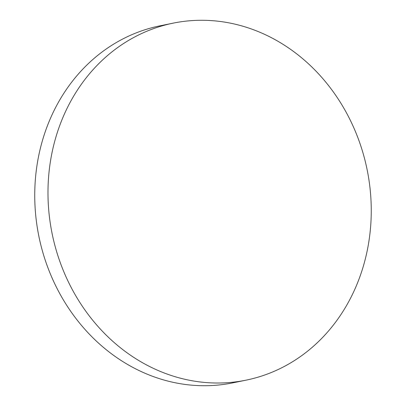 <?xml version="1.0" encoding="UTF-8"?>
<svg xmlns="http://www.w3.org/2000/svg" width="406" height="406" viewBox="0 0 406 406"><rect width="100%" height="100%" fill="white"/><g stroke="black" fill="none" stroke-linecap="round" stroke-linejoin="round"><path stroke-width="0.61" d="M367.191 170.007A182.187 160.715 -101.6 0 1 246.148 380.138A182.187 160.715 -101.6 0 1 52.049 233.283A182.187 160.715 -101.6 0 1 173.093 23.157A182.187 160.715 -101.6 0 1 367.191 170.007M246.148 380.138L232.907 382.843A182.187 160.715 -101.6 0 1 38.809 235.993A182.187 160.715 -101.6 0 1 159.852 25.862L173.093 23.157"/></g></svg>

